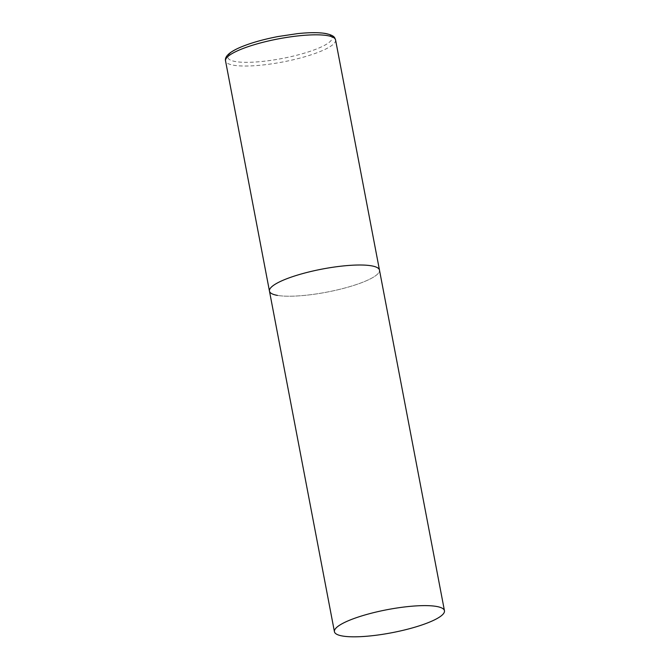 <?xml version="1.0" encoding="UTF-8"?>
<svg xmlns="http://www.w3.org/2000/svg" width="670" height="670" viewBox="0 0 670 670"><rect width="100%" height="100%" fill="white"/><g stroke="black" fill="none" stroke-linecap="round" stroke-linejoin="round"><path stroke-width="0.5" stroke-dasharray="3.35 2.51" d="M269.457 291.107A55.995 11.758 169.2 0 0 353.065 285.629A55.995 11.758 169.2 0 0 379.471 270.119A55.995 11.758 -10.8 0 1 340.377 289.172A55.995 11.758 -10.8 0 1 277.43 295.395M335.57 39.94A55.995 11.758 -10.8 0 1 296.467 58.985A55.995 11.758 -10.8 0 1 233.52 65.208A55.995 11.758 -10.8 0 1 225.547 60.928M324.54 33.575A53.014 11.13 -10.8 0 1 307.086 52.31A53.014 11.13 -10.8 0 1 235.48 61.556A53.014 11.13 -10.8 0 1 252.933 42.813A53.014 11.13 -10.8 0 1 324.54 33.575"/><path stroke-width="1" d="M371.507 265.831A55.995 11.758 -10.8 0 1 379.471 270.119A55.995 11.758 169.2 0 0 295.864 275.596A55.995 11.758 169.2 0 0 269.457 291.107A55.995 11.758 -10.8 0 1 308.56 272.053A55.995 11.758 -10.8 0 1 371.507 265.831M277.43 295.395A55.995 11.758 -10.8 0 1 269.457 291.107L225.547 60.928A55.995 11.758 -10.8 0 1 264.65 41.875A55.995 11.758 -10.8 0 1 327.597 35.652A55.995 11.758 -10.8 0 1 335.57 39.94C334.648 37.763 334.975 35.577 325.603 33.5C318.669 32.353 309.28 32.395 297.447 33.642L278.025 36.54C262.297 39.589 249.273 43.374 238.956 47.905C226.041 53.734 224.877 58.324 225.547 60.928M360.845 616.207A55.995 11.758 169.2 0 0 334.43 631.71A55.995 11.758 169.2 0 0 418.038 626.232A55.995 11.758 169.2 0 0 444.453 610.73A55.995 11.758 169.2 0 0 360.845 616.207M444.453 610.73L335.57 39.94M269.457 291.107L334.43 631.71"/></g></svg>
